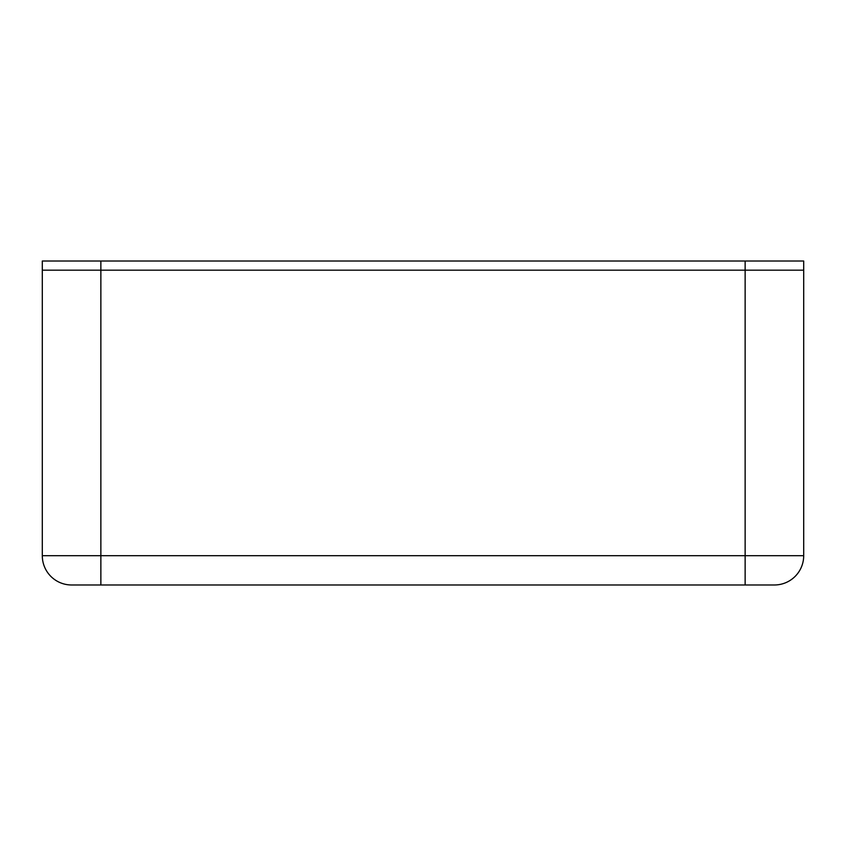 <?xml version="1.0" encoding="UTF-8"?>
<svg xmlns="http://www.w3.org/2000/svg" width="846" height="846" viewBox="0 0 846 846"><rect width="100%" height="100%" fill="white"/><g stroke="black" fill="none" stroke-linecap="round" stroke-linejoin="round"><path stroke-width="1.27" d="M745.136 261.023L745.136 270.17L803.7 270.17L803.7 555.695A29.282 29.282 0 0 1 774.418 584.977L71.582 584.977A29.282 29.282 0 0 1 42.3 555.695L42.3 270.17L100.864 270.17L100.864 555.695L745.136 555.695L745.136 270.17L100.864 270.17L803.7 270.17L803.7 261.023L100.864 261.023L100.864 270.17L42.3 270.17L42.3 261.023L100.864 261.023M803.7 555.695A29.282 29.282 0 0 1 774.418 584.977A29.282 29.282 0 0 0 803.7 555.695L745.136 555.695L745.136 584.977M71.582 584.977A29.282 29.282 0 0 1 42.3 555.695L100.864 555.695L100.864 584.977"/></g></svg>
